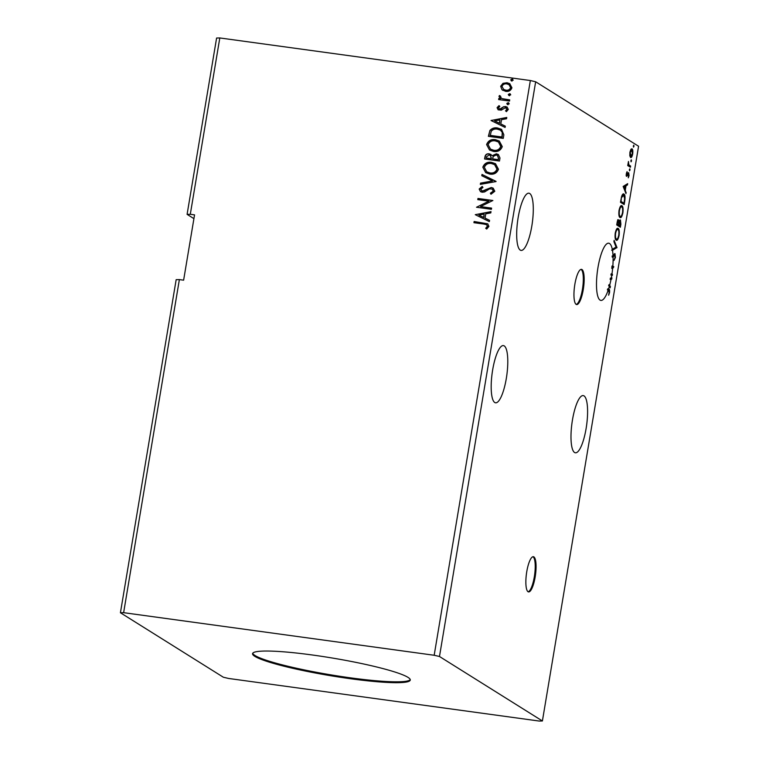<?xml version="1.0" encoding="UTF-8"?>
<svg xmlns="http://www.w3.org/2000/svg" width="759" height="759" viewBox="0 0 759 759"><rect width="100%" height="100%" fill="white"/><g stroke="black" fill="none" stroke-linecap="round" stroke-linejoin="round"><path stroke-width="1.14" d="M535.171 576.944A17.77 4.554 97.8 0 0 533.387 556.708A17.77 4.554 97.8 0 0 526.765 571.679A17.77 4.554 97.8 0 0 528.558 591.916A17.77 4.554 97.8 0 0 535.171 576.944M528.141 591.783A17.77 4.554 97.8 0 0 534.317 576.831A17.77 4.554 97.8 0 0 532.951 556.736M583.263 289.587A17.77 4.554 97.8 0 0 581.47 269.35A17.77 4.554 97.8 0 0 574.857 284.321A17.77 4.554 97.8 0 0 576.641 304.558A17.77 4.554 97.8 0 0 583.263 289.587M576.233 304.416A17.77 4.554 97.8 0 0 582.409 289.464A17.77 4.554 97.8 0 0 581.033 269.369M506.31 378.475A28.87 7.391 97.8 0 0 503.407 345.592A28.87 7.391 97.8 0 0 492.657 369.918A28.87 7.391 97.8 0 0 495.561 402.801A28.87 7.391 97.8 0 0 506.31 378.475M572.466 419.917A28.87 7.391 -82.2 0 1 583.216 395.591A28.87 7.391 -82.2 0 1 586.119 428.474A28.87 7.391 -82.2 0 1 575.379 452.8A28.87 7.391 -82.2 0 1 572.466 419.917M612.627 268.534A28.87 7.391 97.8 0 1 611.953 273.98L611.109 273.866A28.87 7.391 97.8 0 1 610.929 275.043L611.773 275.156A28.87 7.391 97.8 0 1 611.621 276.086A28.87 7.391 97.8 0 1 611.242 278.221L611.915 277.832L611.697 279.113L610.995 279.521A28.87 7.391 97.8 0 1 609.781 284.815L610.245 287.803L609.486 285.896A28.87 7.391 97.8 0 1 608.585 288.923L608.727 289.008C609.468 288.951 609.743 290.156 609.543 292.604L608.642 295.213L609.164 292.376L608.234 289.995A28.87 7.391 97.8 0 1 600.872 300.412A28.87 7.391 97.8 0 1 597.969 267.529A28.87 7.391 97.8 0 1 608.718 243.203A28.87 7.391 97.8 0 1 612.466 250.261L611.612 250.147A28.87 7.391 97.8 0 1 611.621 250.204L612.475 250.318A28.87 7.391 97.8 0 1 613.044 256.077L612.19 255.954A28.87 7.391 -82.2 0 1 612.228 257.111L613.082 257.225A28.87 7.391 97.8 0 1 612.836 266.115L611.982 265.992L613.727 266.969L612.627 268.534L611.773 268.42A28.87 7.391 97.8 0 0 611.982 265.992M518.16 217.529A28.87 7.391 -82.2 0 1 528.909 193.203A28.87 7.391 -82.2 0 1 531.812 226.087A28.87 7.391 -82.2 0 1 521.063 250.413A28.87 7.391 -82.2 0 1 518.16 217.529M312.509 655.017A79.951 8.861 -170.5 0 0 252.557 653.67A79.951 8.861 -170.5 0 0 350.316 678.707A79.951 8.861 -170.5 0 0 410.268 680.064A79.951 8.861 -170.5 0 0 312.509 655.017M252.728 653.252A79.951 8.861 -170.5 0 0 350.459 677.834A79.951 8.861 -170.5 0 0 410.239 679.609M120.425 612.75L176.164 279.673L179.371 279.597L123.632 612.674L120.425 612.75L223.345 677.227L228.649 678.47L539.194 721.05L542.4 720.974L439.48 656.497L535.655 81.773L530.351 80.53L219.806 37.95L216.6 38.026L187.093 214.361L193.924 218.639M620.378 227.235L616.706 224.93L617.067 222.776C617.484 220.471 617.978 219.493 618.566 219.835L619.107 221.761L620.445 219.939L620.89 224.19L620.378 227.235M624.761 201.031L624.173 204.569L620.492 202.273L621.621 196.42C622.446 194.209 623.224 193.422 623.945 194.076C625.036 194.56 625.312 196.885 624.761 201.031L624.353 200.974M626.327 173.669L627.086 171.648L626.839 175.158L628.708 172.663L629.069 175.623L628.3 177.805L628.528 173.839L626.659 176.344L626.327 173.669M626.232 175.073L627.124 175.035M628.528 173.839L627.665 173.887M630.416 167.255L627.731 165.576L628.461 161.496L628.822 164.76L630.615 166.088L630.416 167.255M629.818 155.699L629.904 152.255L630.881 149.381L632.019 148.84C632.788 149.286 633.015 151.003 632.683 154.001C632.038 156.8 631.346 157.938 630.587 157.436L629.818 155.699M542.4 720.974L638.575 146.25L535.655 81.773M633.49 147.17L633.822 145.216L633.964 146.383L633.49 147.17L633.964 146.383L633.31 146.288M633.348 145.994L633.708 145.197M631.042 161.819L631.365 159.864L631.507 161.031L631.042 161.819L631.507 161.031L630.862 160.946M630.9 160.652L631.26 159.855M629.534 170.803L629.866 168.849L630.008 170.025L629.534 170.803L630.008 170.025L629.353 169.931M629.391 169.637L629.752 168.84M623.148 186.448L627.674 183.669L627.456 184.94L626.014 185.775L625.302 190.054L626.004 193.63L623.148 186.448M619.999 217.501C618.936 216.932 618.604 214.588 619.012 210.49C619.913 206.6 620.89 205.025 621.944 205.765C623.006 206.344 623.319 208.697 622.892 212.814C622 216.647 621.033 218.213 619.999 217.501L620.331 217.624M616.204 240.157C615.141 239.588 614.818 237.254 615.226 233.155C616.128 229.265 617.095 227.691 618.149 228.431C619.211 229.009 619.524 231.362 619.107 235.48C618.206 239.313 617.238 240.869 616.204 240.157L616.536 240.29M611.953 273.98L612.504 274.322L612.304 275.489L611.773 275.156M612.466 250.261L612.665 249.056L616.071 247.092L613.908 241.647L614.116 240.366L616.982 247.557L612.475 250.318M613.044 256.077L614.97 253.629L615.426 257.472L614.05 260.394L615.027 257.32L614.762 254.806L613.082 257.225M614.762 254.806L613.642 254.863M612.836 266.115L613.775 266.703M616.004 247.13L612.57 249.664M616.099 247.633L616.944 247.747M612.769 256.039L612.228 257.111M612.921 266.58L611.773 268.42M612.883 266.845L613.727 266.969M611.109 273.866L612.504 274.322M611.65 274.208L611.498 275.119M611.242 278.221L610.397 278.107A28.87 7.391 97.8 0 1 610.141 279.397L610.995 279.521M610.986 278.183L610.141 279.397M610.843 278.999L611.697 279.113M609.781 284.815L608.927 284.691L609.401 285.887M609.695 286.418L610.454 286.522M608.927 284.691A28.87 7.391 97.8 0 1 608.633 285.782L609.486 285.896M608.585 288.923L607.731 288.799A28.87 7.391 -82.2 0 1 607.38 289.872L608.234 289.995M607.731 288.799L608.794 290.374M509.346 95.634L508.264 94.495L509.669 93.689L510.75 94.828L508.758 95.435M509.555 95.767L508.473 94.619L510.228 93.879M507.837 104.628L506.765 103.48L508.169 102.674L509.242 103.822L507.249 104.429M508.046 104.761L506.974 103.613L508.729 102.863M491.026 120.51L506.765 117.465L506.547 118.746L501.519 119.656L500.798 123.935L505.304 126.155L505.096 127.436L491.026 120.51M493.53 151.43L489.508 149.997L486.604 144.561C488.198 140.652 491.139 139.03 495.418 139.694L499.289 141.032L502.278 146.61C500.674 150.462 497.762 152.066 493.53 151.43M475.267 214.674L491.007 211.638L490.788 212.909L485.76 213.829L485.039 218.108L489.555 220.328L489.337 221.6L475.267 214.674M494.802 191.268L490.978 194.247L490.38 193.194L493.265 191.145L492.278 189.086L489.574 188.849L484.555 191.951L482.183 192.245L480.475 191.648L479.166 189.038L482.174 186.448L482.942 187.482L480.684 189.266L482.316 191.059L491.31 187.501L493.16 188.147L494.802 191.268M489.735 174.096L485.713 172.663L482.819 167.217C484.413 163.318 487.344 161.695 491.633 162.36L495.494 163.697L498.483 169.276C496.879 173.118 493.967 174.731 489.735 174.096M511.794 80.985L510.712 79.837L512.116 79.031L513.198 80.179L511.205 80.786M512.002 81.118L510.93 79.97L512.686 79.221M179.371 279.597L183.621 280.175L194.551 214.873L190.3 214.285L219.806 37.95M439.48 656.497L434.176 655.264L123.632 612.674M434.176 655.264L530.351 80.53M499.469 161.041L484.584 158.992L484.944 156.838C485.447 154.532 486.87 153.536 489.223 153.83L492.145 155.699L496.358 153.811L498.359 154.513L499.982 157.986L499.469 161.041M496.035 181.553L480.333 184.39L480.542 183.118L492.458 180.965L481.785 175.708L482.003 174.428L496.035 181.553M483.834 224.047L473.929 222.691L474.119 221.514L487.733 223.82L488.929 226.391L486.728 229.038L485.684 228.288L487.392 226.201L486.604 224.721L483.834 224.047M491.595 208.118L491.396 209.294L476.51 207.254L488.891 201.154L477.781 199.636L477.98 198.46L492.866 200.499L480.513 206.6L491.595 208.118M503.853 134.836L503.264 138.375L488.379 136.335L489.906 130.472C491.993 128.224 494.555 127.408 497.581 127.996L501.538 129.353L503.853 134.836M497.079 107.664L499.005 105.615L499.82 106.431L498.426 107.769L499.697 109.106L503.824 106.668L507.107 107.057L508.302 109.419L506.424 111.63L505.532 110.814L506.946 109.362L505.437 107.693L501.301 110.14L498.141 109.799L497.079 107.664L499.213 105.748M499.137 108.935L500.731 108.964M506.329 108.044L505.437 107.693M509.507 101.061L498.625 99.562L498.824 98.395L500.428 98.613L498.976 96.327L499.498 95.492L500.56 96.203L501.215 98.167L502.344 98.689L509.706 99.884L509.507 101.061M501.936 89.657L500.665 86.251L502.98 83.338L507.04 82.731L509.754 83.68L511.927 87.797C510.798 90.606 508.682 91.782 505.598 91.327L501.936 89.657L500.665 86.251M187.093 214.361L190.3 214.285M484.811 159.029L485.153 156.971C485.656 154.665 487.079 153.669 489.432 153.963L489.223 153.83M489.432 153.963L491.101 154.523M496.358 153.811L492.145 155.699M496.566 153.944L498.464 154.58M498.578 158.451L497.401 155.434L496.158 154.988L493.189 156.458L492.61 158.897L498.35 159.788L498.578 158.451L497.496 155.5M491.386 158.223L490.305 155.453L489.052 155.007L486.51 156.819L486.31 158.033L491.291 158.821L490.409 155.519M491.291 158.821L491.177 158.09M486.31 158.033L491.082 158.688M498.35 159.788L498.369 158.318M492.61 158.897L498.141 159.656M485.817 172.729L482.819 167.217M483.028 167.35C484.622 163.441 487.553 161.828 491.841 162.492L491.633 162.36M491.841 162.492L495.599 163.764M486.842 171.876L490.143 173.052C493.521 173.574 495.855 172.302 497.164 169.238L494.716 164.703M491.434 163.527C488.037 163.005 485.675 164.295 484.356 167.378L486.737 171.809L489.925 172.919C493.303 173.441 495.646 172.17 496.946 169.105L494.612 164.637L491.434 163.527M480.57 184.352L480.542 183.118M480.76 183.251L492.458 180.965M482.003 175.813L482.003 174.428M482.212 174.561L496.063 181.382M491.092 194.219L490.38 193.194M490.589 193.327L493.265 191.145M493.473 191.277L492.373 189.162M480.58 191.704L479.166 189.038M479.375 189.171L482.382 186.572M481.529 190.813L482.316 191.059M482.525 191.192L484.356 190.613M484.565 190.746L486.083 189.37M486.291 189.503L491.31 187.501M491.519 187.625L493.265 188.213M474.147 222.719L474.119 221.514M474.328 221.647L487.838 223.886M486.737 229.028L485.684 228.288M485.893 228.421L487.05 226.941M487.259 227.064L487.392 226.201M487.61 226.334L486.709 224.787M475.504 214.607L490.978 211.808M489.546 220.347L485.039 218.108M478.872 215.072L483.806 217.529L484.147 214.114L478.872 215.072L483.597 217.397L484.147 214.114M476.756 207.141L488.891 201.154M478.009 199.664L477.98 198.46M478.189 198.592L492.847 200.604M491.576 208.222L480.513 206.6M489.612 150.064L486.604 144.561M486.823 144.694C488.407 140.785 491.348 139.163 495.627 139.827L495.418 139.694M495.627 139.827L499.394 141.098M490.637 149.21L493.929 150.386C497.306 150.908 499.65 149.637 500.949 146.572L498.511 142.037M495.219 140.87C491.823 140.349 489.47 141.629 488.141 144.713L490.532 149.153L493.72 150.254C497.098 150.775 499.441 149.504 500.741 146.44L498.407 141.971L495.219 140.87M488.606 136.364L489.906 130.472M490.115 130.605C492.202 128.356 494.764 127.54 497.79 128.129L497.581 127.996M497.79 128.129L501.642 129.419M502.496 132.673L500.456 130.197L497.382 129.172C494.896 128.679 492.838 129.381 491.206 131.288L490.305 135.5L502.145 137.123L502.496 132.673L500.56 130.263M490.096 135.368L501.936 136.99L502.287 132.54M491.263 120.444L506.737 117.645M505.304 126.184L500.798 123.935M494.631 120.909L499.564 123.356L499.906 119.95L494.631 120.909L499.356 123.224L499.906 119.95M499.242 109.002L499.915 109.239M500.949 109.087L503.824 106.668M504.042 106.801L505.579 106.516M505.788 106.649L507.211 107.114M506.471 111.611L505.532 110.814M505.741 110.947L506.946 109.362M507.154 109.495L505.646 107.825M498.246 109.856L497.287 107.797M498.853 99.6L498.824 98.395M499.033 98.528L500.428 98.613M500.636 98.746L498.976 96.327M499.185 96.459L499.707 95.615M501.329 98.234L502.344 98.689M502.553 98.822L509.687 99.989M500.874 86.384L502.98 83.338M503.189 83.471L507.04 82.731M507.249 82.864L509.858 83.746M502.951 90.425L502.145 89.79M503.767 89.486L506.016 90.293C508.312 90.663 509.906 89.809 510.798 87.75L509.128 84.733M506.851 83.907C504.555 83.537 502.932 84.382 501.993 86.441L503.663 89.42L505.807 90.16C508.103 90.53 509.697 89.676 510.589 87.617L509.023 84.666L506.851 83.907M631.346 148.868L631.849 150.026M631.127 156.316L630.406 157.284M629.932 156.145L630.786 156.259L632.361 153.792L631.83 150.007L630.786 149.817M631.83 150.007L630.236 152.464L630.976 156.335L630.122 156.212M627.94 164.599L628.822 164.76M627.968 164.637L630.615 166.088M629.761 165.965L629.628 166.762M626.687 172.407L627.2 172.473M628.129 172.919L628.31 173.802M627.721 173.735L628.386 173.82M627.181 174.959L627.731 175.035M626.887 174.921L626.279 176.107M626.706 184.219L626.602 184.826L627.456 184.94M626.602 184.826L625.169 185.651L626.014 185.775M624.562 189.257L624.477 189.788M624.534 189.949L625.302 190.054M625.454 192.255L626.213 192.359M624.24 189.209L625.008 189.314L625.558 186.04L623.262 186.752M625.558 186.04L624.05 186.904L625.008 189.314M623.281 186.799L624.05 186.904M623.547 203.099L623.386 204.076M623.139 193.981L623.993 195.452M620.663 201.277L623.993 203.165L624.629 198.706L623.756 195.243L622.124 195.12M620.625 201.477L623.993 203.165M621.412 197.198L621.071 201.334M623.756 195.243L621.868 197.255M621.166 205.698L621.963 207.122M620.909 216.324L619.913 217.435M619.116 216.011L620.188 216.324C621.014 216.903 621.792 215.67 622.513 212.624C622.864 209.285 622.608 207.397 621.744 206.932L620.15 206.837M621.744 206.932C620.909 206.353 620.131 207.596 619.401 210.67C619.069 213.981 619.335 215.869 620.188 216.324L619.344 216.211M617.712 219.721L618.253 221.637M619.847 220.091L620.15 221.068L619.287 220.954M619.752 225.765L619.591 226.742M618.016 224.673L620.198 225.831L620.131 221.068M616.839 224.133L618.452 224.73L618.557 224.133L618.376 221.011L617.409 220.85M617.076 222.729L617.276 224L618.452 224.73M618.376 221.011L617.484 222.785M618.756 222.463L619.287 222.539L618.832 224.968L620.198 225.831M617.978 224.854L618.832 224.968M620.255 221.116L619.287 222.539M617.371 228.364L618.168 229.787M617.114 238.981L616.118 240.1M615.321 238.677L616.403 238.99C617.228 239.569 617.997 238.335 618.718 235.29C619.069 231.95 618.813 230.053 617.949 229.597L616.355 229.503M617.949 229.597C617.114 229.019 616.336 230.262 615.606 233.336C615.283 236.647 615.54 238.535 616.403 238.99L615.549 238.867M616.128 247.434L616.982 247.557M613.917 254.682L614.591 254.777M614.363 253.791L614.638 254.768M612.579 256.419L613.433 256.533M607.874 288.894L608.727 289.008M628.86 165.405L629.714 165.519M626.896 175.177L626.052 175.063M628.452 173.82L627.598 173.697M614.676 254.768L613.822 254.654"/></g></svg>
